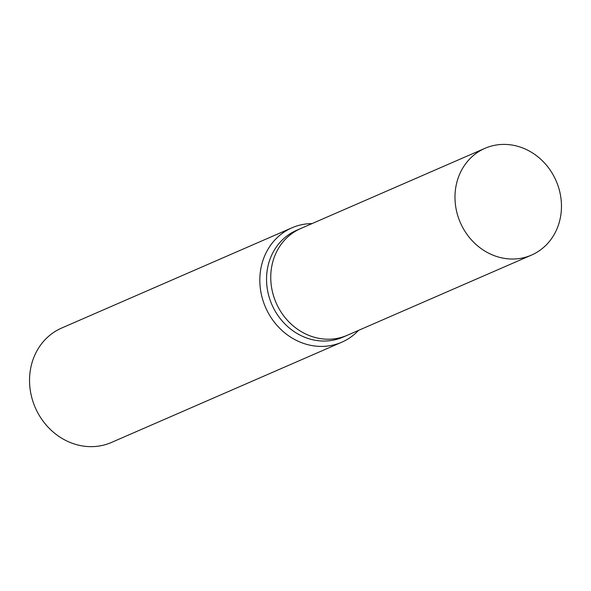 <?xml version="1.0" encoding="UTF-8"?>
<svg xmlns="http://www.w3.org/2000/svg" width="591" height="591" viewBox="0 0 591 591"><rect width="100%" height="100%" fill="white"/><g stroke="black" fill="none" stroke-linecap="round" stroke-linejoin="round"><path stroke-width="0.89" d="M301.033 228.385A58.228 52.244 66.5 0 0 300.753 228.51L296.542 230.342A58.228 52.244 66.5 0 0 269.585 298.507A58.228 52.244 66.5 0 0 331.832 340.416A58.228 52.244 66.5 0 0 343.016 337.129L347.227 335.296A58.228 52.244 66.5 0 0 347.515 335.171M347.227 335.289A58.228 52.244 66.5 0 1 336.035 338.584A58.228 52.244 66.5 0 1 273.796 296.675A58.228 52.244 66.5 0 1 300.753 228.51A58.228 52.244 66.5 0 0 273.796 296.675A58.228 52.244 66.5 0 0 336.035 338.584A58.228 52.244 66.5 0 0 347.227 335.296L531.464 255.105A58.228 52.244 66.5 0 0 558.421 186.941A58.228 52.244 66.5 0 0 496.174 145.031A58.228 52.244 66.5 0 0 484.982 148.319A58.228 52.244 66.5 0 0 458.025 216.483A58.228 52.244 66.5 0 0 520.272 258.393A58.228 52.244 66.5 0 0 531.464 255.105M312.055 223.59A62.387 55.982 66.5 0 0 303.951 224.27A62.387 55.982 66.5 0 0 291.961 227.801A62.387 55.982 66.5 0 0 263.084 300.826A62.387 55.982 66.5 0 0 329.771 345.735A62.387 55.982 66.5 0 0 341.761 342.211A62.387 55.982 66.5 0 0 358.53 330.376M291.961 227.801L61.678 328.035A62.387 55.982 66.5 0 0 32.8 401.067A62.387 55.982 66.5 0 0 99.487 445.969A62.387 55.982 66.5 0 0 111.477 442.445L341.761 342.211M300.753 228.51L484.982 148.319"/></g></svg>
